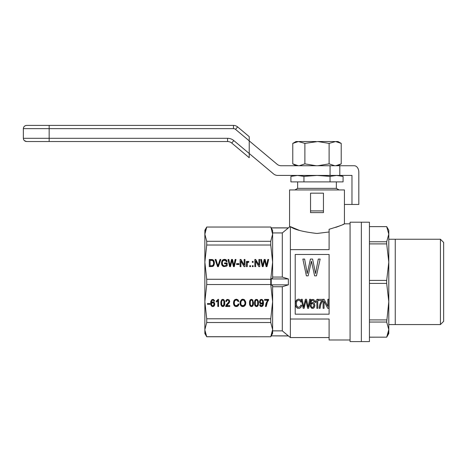 <?xml version="1.0" encoding="UTF-8"?>
<svg xmlns="http://www.w3.org/2000/svg" width="467" height="467" viewBox="0 0 467 467"><rect width="100%" height="100%" fill="white"/><g stroke="black" fill="none" stroke-linecap="round" stroke-linejoin="round"><path stroke-width="0.7" d="M273.539 173.905L249.232 153.509L249.232 140.876L277.059 164.226A6.456 6.456 0 0 0 281.21 165.738L330.064 165.738L330.064 175.417L277.684 175.417A6.456 6.456 0 0 1 273.539 173.905M330.064 175.417L351.972 175.417L351.972 204.458L344.424 204.458M351.972 204.458L358.814 204.458L358.814 172.189A6.456 4.565 90 0 0 354.255 165.738L330.064 165.738M339.813 175.417L339.813 165.738M249.232 157.723L231.737 143.042L249.232 157.723L249.232 153.509L233.809 140.573A9.679 9.679 0 0 0 227.587 138.308L49.163 138.308L49.163 125.401L26.578 125.401L233.459 125.401A6.456 6.456 0 0 1 237.61 126.907L249.232 136.662L237.61 126.907L235.537 129.382L249.232 140.876L249.232 136.662M24.29 140.585L26.578 141.536L49.163 141.536L26.578 141.536C24.634 141.326 23.56 140.252 23.35 138.308L23.35 128.629C23.543 126.738 24.617 125.658 26.578 125.401C24.634 125.611 23.56 126.685 23.35 128.629L233.459 128.629A3.228 3.228 0 0 1 235.537 129.382M49.163 141.536L227.587 141.536L49.163 141.536L49.163 138.308L23.35 138.308M233.459 128.629L233.459 125.401A6.456 6.456 0 0 1 237.61 126.907A6.456 6.456 0 0 0 233.459 125.401A6.456 6.456 0 0 1 237.61 126.907M227.587 141.536A6.456 6.456 0 0 1 231.737 143.042A6.456 6.456 0 0 0 227.587 141.536A6.456 6.456 0 0 1 231.737 143.042A6.456 6.456 0 0 0 227.587 141.536L227.587 138.308M299.265 165.738L304.887 163.87L316.13 165.738M335.855 165.721L341.214 163.87L341.214 143.398L335.592 141.536L329.107 143.398L317.864 141.536L304.887 143.398L298.395 141.536L292.774 143.398L292.774 163.87L298.39 165.738M316.13 141.536L299.265 141.536M304.887 143.398L304.887 163.87M317.864 165.738L329.107 163.87L334.728 165.738M329.107 143.398L329.107 163.87M295.553 165.166L294.852 164.904M338.19 165.254L336.847 165.592M336.514 165.645L336.129 165.692M334.728 141.536L317.864 141.536M341.214 143.398L337.985 141.536L335.598 141.536M338.441 142.102L339.135 142.365M298.133 141.548L296.002 141.536L292.774 143.398M295.804 142.021L297.14 141.682M297.473 141.624L297.864 141.577M440.422 281.905L440.422 239.244L395.245 239.244L395.245 324.565L440.422 324.565L440.422 281.905M440.422 324.565L443.65 321.337L443.65 242.466L440.422 239.244M395.245 239.238L388.795 239.238L388.795 324.565L395.245 324.565M386.688 226.623L388.795 230.272L388.795 262.145L386.688 243.891L386.688 241.766L388.795 234.2L386.688 226.623L369.432 226.623M388.795 301.659L388.795 333.531L386.688 337.186L388.795 329.603L386.688 322.043L388.795 301.659L386.688 283.411L386.688 280.398L388.795 262.145M388.486 332.451L386.839 336.87M369.432 319.913L386.688 319.913M369.432 322.043L386.688 322.043M369.432 280.398L386.688 280.398M369.432 283.411L386.688 283.411M369.432 241.766L386.688 241.766M369.432 243.891L386.688 243.891M369.432 226.641L386.688 226.641L388.795 234.2M369.432 337.162L386.688 337.162L369.432 337.186M369.432 341.599L369.432 222.204L361.365 222.204L361.365 341.599L361.365 222.204L350.069 222.204L350.069 341.599L369.432 341.599M288.355 284.847L271.228 284.847L271.228 278.957L288.355 278.957L288.355 284.847L282.307 286.744L282.307 330.875L290.375 337.565L290.375 226.635L289.569 226.886L290.375 226.635C294.397 229.624 303.27 231.901 316.994 233.465L329.095 231.976M350.069 223.821L344.424 223.821L344.424 189.935L289.569 189.935L289.569 226.886L288.355 227.931L271.228 227.931A766.049 716.261 180 0 1 272.623 230.418L272.623 234.2L271.023 227.645M288.355 278.957L282.307 277.065L282.307 232.934L288.355 227.931M271.695 334.576L270.761 336.695L272.623 329.603L272.623 333.385A766.049 716.261 0 0 1 271.228 335.872L288.355 335.872L282.307 330.875L272.623 330.875L272.611 330.175M271.479 228.667L271.858 229.688M206.723 227.108L204.861 234.2L204.861 230.272L206.723 227.044L270.761 227.044L271.228 227.931M206.723 318.786L206.723 322.51L270.761 322.51L270.761 318.786L206.723 318.786L204.861 301.659L204.861 234.2L206.723 241.299L206.723 245.017L204.861 262.145L206.723 279.272L206.723 284.537L204.861 301.659L204.861 333.531L206.723 336.76L270.761 336.76L206.723 336.695L205.118 332.189M282.307 232.934L272.623 232.934L272.623 278.017A766.049 271.66 180 0 1 271.228 278.957M282.307 286.744L272.623 286.744L272.623 301.659L270.761 284.537L270.761 279.272L272.623 262.145L270.761 245.017L270.761 241.299L272.623 234.2M282.307 277.065L272.623 277.065L272.623 262.145M288.355 335.954L271.228 335.872M271.228 284.847A766.049 271.66 0 0 1 272.623 285.792L272.623 329.603L270.761 322.51M204.861 322.82L204.861 244.101M206.723 284.537L270.761 284.537M206.723 279.272L270.761 279.272M206.723 245.017L270.761 245.017M209.274 259.471L212.526 259.605L213.845 260.674L214.347 263.832L213.804 265.525L212.917 266.412L209.274 266.634L209.274 259.471M255.665 261.071L255.665 266.634L254.854 266.634L254.854 259.471L255.706 259.471L258.916 265.075L258.916 259.471L259.734 259.471L259.734 266.634L258.841 266.634L255.665 261.071M238.935 264.497L236.576 264.497L236.576 263.657L238.935 263.657L238.935 264.497L238.935 264.024L236.576 264.024L236.576 264.497M252.338 266.634L252.338 265.7L253.149 265.7L253.149 266.634L252.338 266.634L252.338 266.073L253.149 266.073L253.149 266.634M226.892 260.849L227.09 261.473L226.355 261.742L225.386 260.405L223.565 260.405L222.636 261.298L222.327 262.32L222.561 264.678L223.95 265.834L225.076 265.834L226.39 265.168L226.39 263.785L224.569 263.785L224.569 262.944L227.207 262.944L227.207 265.612L226.548 266.143L223.722 266.634L222.286 265.746L221.551 264.1L221.825 261.164L222.905 259.78L224.569 259.337L225.771 259.605L226.623 260.317L226.985 261.514M244.165 265.075L244.165 259.471L244.977 259.471L244.977 266.634L244.089 266.634L240.914 261.071L240.914 266.634L240.096 266.634L240.096 259.471L240.949 259.471L244.165 265.075L240.949 259.845L240.096 259.845L240.096 266.634M229.758 264.234L230.033 265.659L231.504 259.471L232.508 259.471L233.862 265.659L235.14 259.471L235.993 259.471L234.288 266.634L233.442 266.634L231.965 260.364L230.459 266.634L229.641 266.634L228.019 259.471L228.83 259.471L230.033 266.027L231.504 259.845L232.508 259.845L233.862 266.027L235.14 259.845L235.905 259.845M253.149 262.366L252.338 262.366L252.338 261.427L253.149 261.427L253.149 262.366L253.149 261.8L252.338 261.8L252.338 262.366M266.855 264.1L267.825 259.471L268.677 259.471L266.972 266.634L266.12 266.634L264.649 260.364L263.137 266.634L262.326 266.634L260.697 259.471L261.514 259.471L262.711 265.659L264.182 259.471L265.192 259.471L266.546 265.659L267.825 259.845L268.589 259.845M217.64 264.678L217.949 265.834L220.004 259.471L220.856 259.471L218.375 266.634L217.564 266.634L215.124 259.471L216.011 259.471L217.949 266.208L220.004 259.845L220.728 259.845M247.341 262.898L247.224 266.634L246.448 266.634L246.448 261.427L247.107 261.427L247.107 262.232L247.808 261.386L248.888 261.608L248.619 262.407L247.808 262.273L247.341 262.898M250.551 265.7L250.551 266.634L249.74 266.634L249.74 265.7L250.551 265.7M206.723 241.299L270.761 241.299M205.363 230.57L205.667 229.577M206.011 228.661L206.718 227.12M272.559 330.91L271.882 334.051M204.984 331.389L204.925 330.869M204.867 330.052L206.723 336.76M206.723 322.51L204.861 329.603M270.761 318.786L272.623 301.659M299.248 230.319L290.375 226.635M343.659 224.178L344.424 223.821C343.905 224.504 338.797 226.326 329.095 229.291L329.095 249.635L290.375 249.635M328.791 308.319L327.752 308.319L324.045 301.297L324.045 308.319L323.1 308.319L323.1 299.271L324.092 299.271L327.84 306.352L327.84 299.271L328.791 299.271L328.791 308.319L327.752 308.319M295.325 303.713L295.734 301.297L296.954 299.662L298.717 299.102L300.52 299.832L301.606 301.799L300.66 302.079L299.89 300.62L298.67 300.17L297.269 300.678L296.323 302.867L296.545 305.733L297.946 307.309L300.024 306.801L300.841 305.114L301.787 305.395L301.338 306.743L299.802 308.261L297.631 308.319L296.142 307.14L295.418 305.004L295.418 302.418L296.954 299.662L298.717 299.102L300.52 299.832L301.606 301.799M311.839 263.225L311.419 261.141L308.15 275.851L306.387 275.851L302.861 259.051L304.624 259.051L307.228 273.557L310.415 259.051L312.592 259.051L315.534 273.557L318.301 259.051L320.146 259.051L316.457 275.851L314.606 275.851L311.419 261.141L310.999 263.125M310.964 303.713L311.728 302.814L312.721 302.476L314.262 303.317L314.892 305.395L314.577 306.971L313.719 308.092L312.586 308.43L311.547 308.208L310.193 306.124L310.24 301.91L310.824 300.339L311.594 299.551L313.445 299.44L314.081 299.89L314.758 301.519L313.853 301.629L313.083 300.339L312.184 300.281L311.185 301.629L310.964 303.713L312.184 302.587L313.538 302.698L314.262 303.317L314.892 305.395M315.114 301.577L317.186 299.271L315.114 301.577L315.114 302.645L316.871 301.297L316.871 308.319L317.776 308.319L317.776 299.271L317.186 299.271M305.371 299.271L306.545 299.271L308.127 307.082L309.615 299.271L310.608 299.271L308.623 308.319L307.63 308.319L305.914 300.398L304.151 308.319L303.2 308.319L301.303 299.271L302.254 299.271L303.655 307.082L305.371 299.271L303.655 307.082L302.254 299.271M320.082 308.319L319.177 308.319L319.492 305.792L320.397 302.925L321.751 300.509L318.185 300.509L318.185 299.382L322.884 299.382L322.884 300.339L320.806 304.326L320.082 308.319L319.177 308.319L319.854 304.326L321.751 300.509M329.095 254.474L329.095 314.174L295.214 314.174L295.214 254.474L329.095 254.474M350.069 339.988L329.095 339.988L329.095 319.014L290.375 319.014M343.152 224.411L342.79 224.574M341.038 225.339L340.735 225.468M340.56 225.538L340.239 225.672M340.058 225.748L339.719 225.888M339.532 225.964L339.165 226.11M338.978 226.186L338.33 226.437M338.026 226.553L337.688 226.682M337.419 226.781L337.051 226.915M336.771 227.015L336.398 227.149M336.106 227.254L335.715 227.388M311.004 305.395L311.413 306.971L312.546 307.531L313.853 306.352L313.853 304.665L312.499 303.427L311.413 303.994L311.051 305.961L311.728 307.309L313.083 307.42L313.987 305.453M324.045 308.319L323.1 308.319M296.276 303.713L296.866 306.463L297.946 307.309L300.024 306.801L300.841 305.114L301.787 305.395M310.059 304.105L310.24 301.91L311.594 299.551L313.445 299.44L314.081 299.89L314.758 301.519M317.776 308.319L316.871 308.319M306.545 299.271L308.127 307.082L309.615 299.271M308.623 308.319L307.63 308.319M304.151 308.319L303.2 308.319M213.267 261.298L212.491 260.493L210.092 260.317L210.092 265.787L212.374 265.7L213.226 264.947L213.612 263.032L213.267 261.298M212.024 259.518L213.845 261.041L214.411 263.207M212.526 259.605L212.526 259.973M212.993 259.827L212.993 260.201M213.419 260.096L213.419 260.463M213.845 260.674L213.845 261.041M214.155 261.339L214.155 261.713M214.347 262.139L214.347 262.512M249.74 266.634L249.74 266.073L250.551 266.073L250.551 266.634M209.274 266.634L209.274 259.845L212.024 259.885M211.405 259.471L211.405 259.845M210.092 265.787L210.092 266.161L212.683 265.939L213.419 264.783L213.612 263.032M211.948 265.787L211.948 266.161M212.374 265.7L212.374 266.073M212.683 265.565L212.683 265.939M212.952 265.303L212.952 265.67M213.226 264.947L213.226 265.314M213.419 264.41L213.419 264.783M213.536 263.785L213.536 264.159M255.665 261.444L255.665 266.634M254.854 266.634L254.854 259.845L255.706 259.845L258.916 265.075M255.706 259.471L255.706 259.845M258.916 259.845L259.734 259.845L259.734 266.634M222.286 263.032L222.561 265.046L223.372 265.98L225.076 266.208L226.39 265.168M222.327 263.966L222.327 264.334M222.561 264.678L222.561 265.046M222.87 265.256L222.87 265.624M223.372 265.612L223.372 265.98M223.95 265.834L223.95 266.208M224.569 265.881L224.569 266.248M225.076 265.834L225.076 266.208M225.579 265.659L225.579 266.027M226.046 265.431L226.046 265.805M224.569 263.785L224.569 263.312L227.207 263.312L227.207 265.612M221.486 263.265L222.286 260.732L223.681 259.845L225.771 259.973L226.892 261.222M221.551 262.098L221.551 262.466M221.825 261.164L221.825 261.532M222.286 260.364L222.286 260.732M222.905 259.78L222.905 260.154M223.681 259.471L223.681 259.845M224.569 259.337L224.569 259.71M225.193 259.424L225.193 259.798M225.771 259.605L225.771 259.973M226.238 259.915L226.238 260.288M226.623 260.317L226.623 260.685M244.165 259.845L244.977 259.845L244.977 266.634M240.914 261.444L240.914 266.634M240.949 259.471L240.949 259.845M232.508 259.471L232.508 259.845M233.401 263.119L233.401 263.493M230.033 265.659L230.033 266.027M230.225 264.766L230.225 265.139M230.342 264.322L230.342 264.69M231.504 259.471L231.504 259.845M233.669 264.456L233.669 264.824M233.862 265.659L233.862 266.027M234.02 264.947L234.02 265.314M234.177 264.1L234.177 264.468M235.14 259.471L235.14 259.845M228.1 259.845L228.83 259.845L229.758 264.602M228.83 259.471L228.83 259.845M229.875 264.947L229.875 265.314M260.784 259.845L261.514 259.845L262.711 266.027L264.182 259.845L265.192 259.845L266.546 266.027L266.855 264.468M261.514 259.471L261.514 259.845M262.442 264.234L262.442 264.602M262.559 264.947L262.559 265.314M262.711 265.659L262.711 266.027M262.909 264.766L262.909 265.139M263.02 264.322L263.02 264.69M264.182 259.471L264.182 259.845M265.192 259.471L265.192 259.845M266.079 263.119L266.079 263.493M266.353 264.456L266.353 264.824M266.546 265.659L266.546 266.027M266.704 264.947L266.704 265.314M267.825 259.471L267.825 259.845M217.949 265.834L217.949 266.208M218.107 265.256L218.107 265.624M220.004 259.471L220.004 259.845M215.252 259.845L216.011 259.845L217.64 265.046M216.011 259.471L216.011 259.845M217.797 265.303L217.797 265.67M247.341 261.783L247.341 262.156L247.808 261.753L248.777 261.934M247.574 261.52L247.574 261.888M246.448 266.634L246.448 261.8L247.107 261.8M247.107 262.232L247.107 262.6L247.341 262.156M247.808 261.386L247.808 261.753M248.076 261.339L248.076 261.713M248.462 261.427L248.462 261.8M247.224 263.802L247.224 266.634M262.962 305.687L261.958 306.486L260.679 306.486L259.634 304.793L260.411 304.706L260.989 305.821L262.425 305.196L262.81 303.106L261.724 303.994L260.604 303.906L259.634 302.704L259.518 301.723L260.061 299.989L260.679 299.499L261.999 299.452L263.312 300.789L263.312 304.974L262.962 305.687L262.962 305.068L261.339 305.955L260.177 305.511L259.751 304.782M237.37 300.392L236.325 300.036L235.123 300.433L234.463 301.501L234.311 303.684L234.773 305.015L235.707 305.687L237.487 305.284L238.182 303.947L238.993 304.169L238.03 305.996L236.401 306.574L234.738 306.13L233.769 304.753L233.459 302.838L233.809 300.923L234.854 299.633L236.36 299.189L237.913 299.767L238.841 301.326L238.03 301.548L236.903 299.505L235.666 299.551L234.697 300.304L234.271 302.838M207.511 304.35L207.511 303.503L209.876 303.503L209.876 304.35L207.511 304.35M258.315 305.015L257.621 306.171L256.5 306.574L255.064 305.862L254.603 304.706L254.521 301.857L254.947 300.299L255.84 299.452L257.387 299.586L258.397 301.279L258.315 305.015L258.315 304.402L257.119 305.867L255.683 305.78L254.603 304.087L254.497 302.563M240.272 304.793L240.12 301.46L241.667 299.452L242.869 299.189L244.416 299.68L245.735 301.945L245.461 304.881L243.64 306.486L242.017 306.486L240.698 305.552L239.956 302.768M213.553 299.452L214.68 301.104L213.904 301.192L213.594 300.433L212.818 300.036L211.849 300.701L211.463 301.904L211.423 302.838L212.934 301.857L214.254 302.523L214.639 303.281L214.522 305.418L213.787 306.305L212.818 306.574L211.93 306.399L210.769 304.753L210.804 301.413L211.965 299.545L213.553 299.452M221.65 299.767L222.812 299.324L223.699 299.586L224.709 301.279L224.627 305.015L223.43 306.486L221.994 306.399L220.914 304.706L220.833 301.857L221.65 299.767M249.448 302.972L249.647 300.97L250.3 299.767L251.462 299.324L252.705 299.902L253.517 302.972L253.283 305.015L252.589 306.171L251.462 306.574L250.032 305.862L249.448 302.972M216.303 301.991L216.303 301.145L218.083 299.324L218.591 299.324L218.591 306.486L217.815 306.486L217.815 300.923L216.303 301.991M267.381 302.079L266.219 306.486L265.443 306.486L266.027 303.328L267.649 300.299L264.591 300.299L264.591 299.411L268.618 299.411L268.618 300.164L266.838 302.709L266.219 305.867L265.472 305.867M229.782 306.486L225.713 306.486L226.215 304.928L228.579 302.301L228.929 301.233L228.579 300.392L227.768 300.036L226.915 300.433L226.606 301.501L225.83 301.367L225.987 300.52L226.991 299.452L229.163 299.902L229.7 301.326L229.046 303.013L226.723 305.593L229.782 305.593L229.782 306.486M323.45 210.915L310.543 210.915L310.543 193.163L323.45 193.163L323.45 212.613L310.543 212.613L310.543 210.915M223.699 305.33L223.973 301.501L223.699 300.614L222.812 300.036L221.959 300.567L221.65 301.501L221.65 304.484L222.304 305.727L223.699 305.33M213.209 302.75L211.814 303.06L211.463 304.169L212.082 305.687L213.244 305.774L214.02 304.215L213.209 302.131L211.814 302.441L211.463 304.169M256.961 305.727L257.661 304.484L257.661 301.501L257.387 300.614L256.5 300.036L255.647 300.567L255.338 301.501L255.338 304.484L255.992 305.727L256.961 305.727M244.416 300.836L243.447 300.123L242.017 300.211L240.89 301.682L240.855 304.169L241.316 305.015L242.017 305.552L243.721 305.552L244.883 304.128L245.035 302.925L243.99 299.773L242.869 299.417L241.357 300.129L240.738 303.013M250.96 305.727L251.929 305.727L252.624 304.484L252.624 301.501L252.355 300.614L251.462 300.036L250.61 300.567L250.3 301.501L250.3 304.484L250.96 305.727M260.639 300.52L260.294 301.77L260.639 302.879L261.999 303.194L262.652 302.394L262.425 300.479L261.532 300.036L260.639 300.52L260.639 299.907L260.294 301.77M261.339 306.574L261.339 305.955M260.679 306.486L260.679 305.867M261.958 306.486L261.958 305.867M260.177 306.13L260.177 305.511M259.792 305.593L259.792 304.98M262.81 303.106L262.81 302.488L261.724 303.375L260.604 303.287L259.559 301.425M229.665 301.139L226.723 304.98L226.723 305.593M228.929 301.233L228.579 299.773L227.768 299.417L226.915 299.814L226.606 300.882L225.94 300.771M229.782 305.593L225.789 305.867M262.501 303.503L262.501 302.885M262.15 303.819L262.15 303.2M261.724 303.994L261.724 303.375M261.339 304.04L261.339 303.422M260.604 303.906L260.604 303.287M260.02 303.416L260.02 302.797M259.634 302.704L259.634 302.085M263.563 302.493L262.962 305.068M263.505 304.04L263.505 303.422M263.312 304.974L263.312 304.356M262.542 306.171L262.542 305.558M262.769 301.682L262.425 299.861L261.532 299.417L260.639 299.907M262.652 301.011L262.652 300.398M262.425 300.479L262.425 299.861M261.999 300.164L261.999 299.551M261.532 300.036L261.532 299.417M261.03 300.164L261.03 299.551M260.37 301.104L260.37 300.485M236.325 300.036L236.325 299.417M235.666 300.164L235.666 299.551M235.123 300.433L235.123 299.814M234.697 300.923L234.697 300.304M234.463 301.501L234.463 300.882M234.311 302.167L234.311 301.554M238.795 304.116L237.294 305.821L235.432 305.867L234.154 304.933L233.482 302.528M238.608 305.237L238.608 304.624M238.03 305.996L238.03 305.377M237.294 306.44L237.294 305.821M236.401 306.574L236.401 305.955M235.432 306.486L235.432 305.867M234.738 306.13L234.738 305.511M234.154 305.552L234.154 304.933M233.769 304.753L233.769 304.134M233.535 303.859L233.535 303.241M238.602 300.771L238.03 300.929L237.37 299.773M238.03 301.548L238.03 300.929M237.721 300.876L237.721 300.263M236.903 300.123L236.903 299.505M209.876 303.503L207.511 303.503M255.064 305.862L255.064 305.243M254.603 304.706L254.603 304.087M257.621 306.171L257.621 305.558M257.119 306.486L257.119 305.867M256.5 306.574L256.5 305.955M255.683 306.399L255.683 305.78M258.537 302.587L258.315 304.402M258.473 304.128L258.473 303.509M258.006 305.687L258.006 305.068M257.778 302.972L257.387 299.995L256.5 299.417L255.647 299.948L255.256 302.972M255.647 300.567L255.647 299.948M255.338 301.501L255.338 300.882M257.661 301.501L257.661 300.882M257.387 300.614L257.387 299.995M256.961 300.211L256.961 299.592M256.5 300.036L256.5 299.417M255.992 300.164L255.992 299.551M242.869 306.574L242.869 305.955L241.281 305.511L240.272 304.175M242.017 306.486L242.017 305.867M245.811 302.622L245 305.021L242.869 305.955M245.735 303.947L245.735 303.334M245.461 304.881L245.461 304.268M245 305.64L245 305.021M244.375 306.171L244.375 305.558M243.64 306.486L243.64 305.867M241.281 306.13L241.281 305.511M240.698 305.552L240.698 304.933M240.003 303.947L240.003 303.334M245.035 302.925L244.416 300.217M241.357 300.748L241.357 300.129M240.89 301.682L240.89 301.063M244.959 302.126L244.959 301.507M244.766 301.413L244.766 300.795M243.99 300.392L243.99 299.773M243.447 300.123L243.447 299.505M242.869 300.036L242.869 299.417M242.017 300.211L242.017 299.592M214.481 300.509L213.904 300.573L213.244 299.551L212.158 299.686L211.621 300.573L211.423 302.838M213.904 301.192L213.904 300.573M213.746 300.789L213.746 300.17M213.594 300.433L213.594 299.814M213.244 300.164L213.244 299.551M212.818 300.036L212.818 299.417M212.473 300.123L212.473 299.505M212.158 300.299L212.158 299.686M211.849 300.701L211.849 300.083M211.621 301.192L211.621 300.573M211.463 301.904L211.463 301.285M214.75 303.924L213.787 305.692L211.93 305.78L210.769 304.134L210.675 302.873M214.715 304.84L214.715 304.221M214.522 305.418L214.522 304.799M214.172 305.949L214.172 305.336M213.787 306.305L213.787 305.692M213.32 306.486L213.32 305.867M212.818 306.574L212.818 305.955M211.93 306.399L211.93 305.78M211.23 305.774L211.23 305.155M210.769 304.753L210.769 304.134M214.02 304.215L213.904 302.978L213.209 302.131M211.814 303.06L211.814 302.441M211.539 303.591L211.539 302.978M213.904 303.591L213.904 302.978M213.635 303.06L213.635 302.441M212.742 302.616L212.742 301.997M212.24 302.75L212.24 302.131M224.849 302.587L224.318 305.068L222.812 305.955L221.376 305.243L220.809 302.563M224.785 304.128L224.785 303.509M224.627 305.015L224.627 304.402M224.318 305.687L224.318 305.068M223.932 306.171L223.932 305.558M223.43 306.486L223.43 305.867M222.812 306.574L222.812 305.955M221.994 306.399L221.994 305.78M221.376 305.862L221.376 305.243M220.914 304.706L220.914 304.087M224.09 302.972L223.699 299.995L222.812 299.417L221.959 299.948L221.568 302.972M221.959 300.567L221.959 299.948M221.65 301.501L221.65 300.882M223.973 301.501L223.973 300.882M223.699 300.614L223.699 299.995M223.273 300.211L223.273 299.592M222.812 300.036L222.812 299.417M222.304 300.164L222.304 299.551M253.499 302.587L252.974 305.068L251.462 305.955L250.032 305.243L249.466 302.563M253.441 304.128L253.441 303.509M253.283 305.015L253.283 304.402M252.974 305.687L252.974 305.068M252.589 306.171L252.589 305.558M252.081 306.486L252.081 305.867M251.462 306.574L251.462 305.955M250.651 306.399L250.651 305.78M250.032 305.862L250.032 305.243M249.565 304.706L249.565 304.087M252.74 302.972L252.355 299.995L251.462 299.417L250.61 299.948L250.224 302.972M250.61 300.567L250.61 299.948M250.3 301.501L250.3 300.882M252.624 301.501L252.624 300.882M252.355 300.614L252.355 299.995M251.929 300.211L251.929 299.592M251.462 300.036L251.462 299.417M250.96 300.164L250.96 299.551M218.591 299.324L218.591 305.867L217.815 305.867M217.815 300.923L217.815 300.304L216.303 301.145M217.464 301.233L217.464 300.62M217.079 301.548L217.079 300.929M216.653 301.81L216.653 301.197M268.618 299.411L267.381 301.46M268 301.011L268 300.398M266.488 304.572L266.488 303.953M266.295 305.506L266.295 304.887M266.219 306.486L266.219 305.867M267.649 300.299L267.649 299.686L264.591 299.411M266.838 303.328L266.838 302.709M229.548 302.167L229.548 301.554M229.315 302.616L229.315 301.997M228.812 300.789L228.812 300.17M228.579 300.392L228.579 299.773M228.194 300.123L228.194 299.505M227.768 300.036L227.768 299.417M227.26 300.164L227.26 299.551M226.915 300.433L226.915 299.814M226.682 300.923L226.682 300.304M226.606 301.501L226.606 300.882M229.665 301.77L229.665 301.151M229.046 303.013L229.046 302.4M228.62 303.55L228.62 302.931M227.96 304.262L227.96 303.643M227.067 305.149L227.067 304.531M226.874 305.371L226.874 304.758M225.713 306.486L225.713 306.171M336.357 181.897L336.357 188.37L297.637 188.37L294.922 189.935M337.945 175.493L340.075 175.732M340.63 175.825L341.611 176.024M343.076 176.38L336.555 175.446L339.585 175.446L343.076 176.38L343.076 181.897L303.953 181.897L303.953 176.38L297.432 175.446L294.408 175.446L290.912 176.38L290.912 181.897L303.953 181.897M330.035 176.38L316.994 175.446L336.555 175.446L330.035 176.38L330.035 181.897M290.912 176.38L297.432 175.446L316.994 175.446L303.953 176.38M292.383 176.024L293.352 175.825M293.918 175.732L295.01 175.58M231.737 143.042L233.809 140.573M218.299 264.678L218.299 265.046M227.376 304.84L227.376 304.221M296.002 165.738L292.774 163.87M337.985 165.738L341.214 163.87M288.355 227.855L271.228 227.855M206.723 227.044L270.761 227.044M271.228 335.954L270.761 336.76M329.095 337.565L290.375 337.565M336.357 188.37L339.071 189.935M297.637 181.897L297.637 188.37"/></g></svg>

